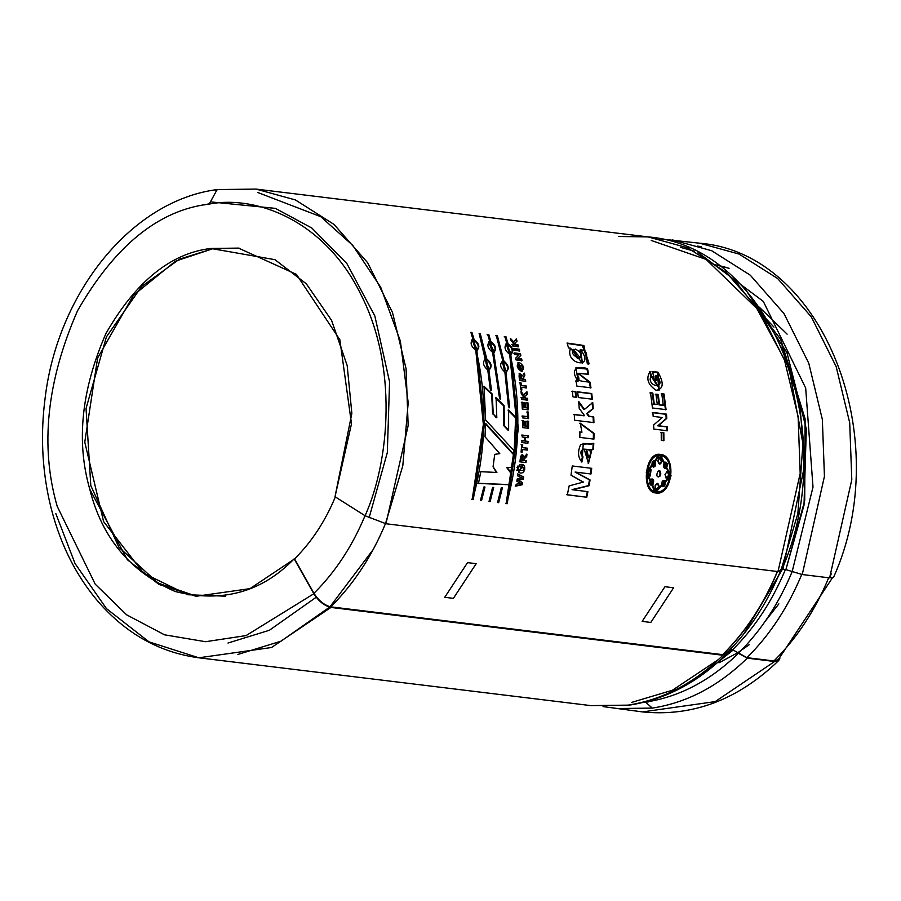 <?xml version="1.0" encoding="UTF-8"?>
<svg xmlns="http://www.w3.org/2000/svg" width="901" height="901" viewBox="0 0 901 901"><rect width="100%" height="100%" fill="white"/><g stroke="black" fill="none" stroke-linecap="round" stroke-linejoin="round"><path stroke-width="1.35" d="M645.544 702.116C679.478 696.878 710.427 680.604 738.426 653.293C710.427 680.604 679.478 696.878 645.544 702.116L652.29 708.096C686.979 702.746 718.638 686.1 747.267 658.158L774.635 661.503L715.18 701.609L642.481 711.914L715.18 701.609L774.635 661.503L779.939 658.102L778.824 660.422L774.635 661.503L747.267 658.158C718.638 686.1 686.979 702.746 652.29 708.096L615.124 708.58L652.29 708.096L645.544 702.116L643.201 702.442M746.839 291.428L786.933 352.595L806.316 428.966L804.007 505.191L785.897 569.623L792.193 571.516L813.006 487.058L805.674 388.004L763.327 301.418L698.084 252.573L763.327 301.418L805.674 388.004L813.006 487.058L792.193 571.516L802.25 574.534L824.438 476.392L822.354 419.461L808.783 363.249L783.949 313.525L750.274 275.188L711.7 250.726L672.304 239.869L711.7 250.726L750.274 275.188L783.949 313.525L808.783 363.249L822.354 419.461L824.438 476.392L802.25 574.534L829.607 577.879L851.794 479.726L849.711 422.806L836.151 366.583L811.305 316.859L777.642 278.522L739.057 254.071L699.66 243.202L739.057 254.071L777.642 278.522L811.305 316.859L836.151 366.583L849.711 422.806L851.794 479.726L829.607 577.879L833.628 577.181C895.56 439.418 824.46 253.271 699.66 243.202L660.106 238.9M618.548 236.479L648.056 236.907L687.452 247.775L726.037 272.237L759.701 310.563L784.534 360.287L798.106 416.51L800.189 473.43L778.002 571.583L781.032 570.153L797.858 513.547L802.926 443.686L788.938 367.867L752.403 300.337M726.352 654.351L723.019 655.207L727.208 652.606L726.352 654.351C697.464 682.643 665.152 699.559 629.405 705.123L628.042 705.134C662.708 699.795 694.344 683.161 722.962 655.264L330.926 607.432L271.494 647.515L198.839 657.798L271.494 647.515L330.926 607.432L722.962 655.264C694.344 683.161 662.708 699.795 628.042 705.134L590.876 705.618L198.839 657.798L149.048 641.872L106.464 608.614L75.065 563.587L55.828 513.604M728.819 650.972L729.878 649.869L732.907 650.24L729.934 649.88M699.874 676.448L732.907 650.24L699.874 676.448M198.839 657.798C160.051 652.606 126.669 634.079 98.693 602.217C74.794 574.342 58.34 540.465 49.318 500.596C41.998 467.45 40.579 433.46 45.05 398.636C57.473 292.769 131.569 200.518 217.118 189.582L209.235 204.065C257.371 194.796 325.565 221.691 360.794 294.345C397.544 365.648 389.998 460.006 365.096 515.755L335.014 496.721L351.491 423.808L339.868 339.756L296.406 274.343L238.472 248.102L210.868 248.462L274.996 259.691L306.317 283.815L331.579 320.362L347.178 365.513L351.852 413.368L335.014 496.721L365.096 515.755C389.998 460.006 397.544 365.648 360.794 294.345C325.565 221.691 257.371 194.796 209.235 204.065C158.891 209.989 114.99 245.556 77.52 310.777C46.706 381.314 39.937 446.491 57.202 506.328L95.236 584.186L126.658 614.842L164.489 634.8L205.552 641.715L246.097 635.577L313.83 593.748C318.672 601.294 324.394 605.844 330.982 607.375C324.394 605.844 318.672 601.294 313.83 593.748L246.097 635.577L205.552 641.715L164.489 634.8L126.658 614.842L95.236 584.186L57.202 506.328C39.937 446.491 46.706 381.314 77.52 310.777C114.99 245.556 158.891 209.989 209.235 204.065L217.118 189.582L218.853 189.57L215.316 190.122M330.982 607.375L722.748 654.712C745.656 631.939 763.935 604.143 777.574 571.313C763.935 604.143 745.656 631.939 722.748 654.712L725.902 653.901C748.855 631.094 767.089 603.388 780.604 570.795M765.963 318.672L773.97 327.074M778.869 603.873L765.591 620.733M732.727 649.767L724.99 654.599L732.727 649.767M722.625 654.644C745.544 631.883 763.834 604.075 777.473 571.245C763.834 604.075 745.544 631.883 722.625 654.644L330.588 606.823M385.538 523.481C371.876 556.334 353.586 584.152 330.644 606.936C353.586 584.152 371.876 556.334 385.538 523.481M780.942 569.612L778.002 571.583L385.966 523.751L365.096 515.755L385.966 523.751L408.153 425.61L406.069 368.689L392.498 312.467L367.664 262.743L333.989 224.405L295.415 199.943L256.019 189.086L295.415 199.943L333.989 224.405L367.664 262.743L392.498 312.467L406.069 368.689L408.153 425.61L385.966 523.751L778.002 571.583L800.189 473.43L798.106 416.51L784.534 360.287L759.701 310.563L726.037 272.237L687.452 247.775L648.056 236.907C771.819 246.604 843.302 432.829 781.19 571.031M496.811 417.704L493.219 413.908L492.284 394.064L484.028 386.281L492.284 394.064L493.219 413.908L496.811 417.704L496.079 397.758L504.087 405.54L504.369 425.632L508.626 430.16L508.615 410.034L516.239 417.794L514.753 451.48L485.628 420.001L484.028 386.281L485.628 420.001L514.753 451.48L516.239 417.794L508.615 410.034M504.875 372.045L508.479 406.633L509.628 407.781L508.479 406.633L504.875 372.045C500.055 367.799 499.368 364.083 502.814 360.907L496.226 335.397L497.329 335.532L503.907 361.042C508.851 365.243 509.549 368.948 505.979 372.181L509.628 407.781L505.979 372.181L505.393 372.395L509.031 407.871L505.393 372.395L506.418 372.068M490.257 389.063L491.462 390.189L490.257 389.063L487.756 369.951C482.936 365.705 482.238 361.988 485.684 358.812L479.107 333.302L480.21 333.438L486.788 358.947C491.732 363.148 492.419 366.865 488.86 370.086L491.462 390.189L488.86 370.086L488.263 370.3L490.854 390.336L488.263 370.3L489.288 369.984M501.283 487.779L502.409 487.835L498.681 502.668L497.577 502.533L501.283 487.779L502.409 487.835L498.681 502.668L497.577 502.533M483.848 487.047L484.975 487.092L481.551 500.584L480.447 500.449L483.848 487.047L484.975 487.092L481.551 500.584L480.447 500.449M567.315 494.852L586.754 497.228L587.925 491.664L572.642 489.761L589.063 485.752L590.065 479.94L575.671 472.147L590.065 479.94L589.063 485.752L572.642 489.761L587.925 491.664L586.754 497.228L567.315 494.852L569.162 485.876L583.409 482.058L571.009 475.165L572.281 465.963L591.72 468.329L590.966 473.994L575.075 472.056L589.468 479.828L588.477 485.616L572.056 489.615L589.063 485.752L588.477 485.616L589.468 479.828L590.065 479.94L575.075 472.056L590.966 473.994L575.075 472.056L590.966 473.994L591.72 468.329L572.281 465.963M579.929 432.007L581.933 432.255L580.278 423.2L594.029 433.302L593.928 439.114L579.827 437.402L579.929 432.007L581.933 432.255L581.325 432.289L581.933 432.255L580.278 423.2L594.029 433.302L579.67 423.267L593.432 433.347L593.32 439.136L593.432 433.347L594.029 433.302L593.928 439.114L579.827 437.402M578.296 397.51L592.408 399.233L578.296 397.51L577.642 391.822L591.743 393.546L592.408 399.233L591.743 393.546L591.146 393.714L591.799 399.391L591.146 393.714L591.743 393.546L577.642 391.822M576.865 386.09L590.966 387.813L590.087 382.193L578.566 373.419L588.668 374.309L579.444 373.284L578.262 373.6L577.721 376.359C581.584 379.704 573.137 380.582 590.087 382.193L590.966 387.813L576.865 386.09L576.054 380.875L578.127 381.134C568.216 367.54 580.3 365.637 587.531 368.791L588.668 374.309L587.531 368.791L586.945 369.05L588.083 374.546L586.945 369.05L587.531 368.791L575.942 367.833L578.127 381.134L576.054 380.875M510.405 338.382L513.694 341.884L516.386 338.956L517.05 341.175L514.91 343.18L516.318 344.711L518.131 344.925L518.616 346.671L512.59 345.939L512.117 344.193L514.775 344.52L511.104 340.702L510.405 338.382L513.694 341.884L513.131 342.2L516.386 338.956L517.05 341.175L514.347 343.495L515.744 345.015L517.568 345.241L518.041 346.975L518.131 344.925L515.744 345.015L516.318 344.711L514.347 343.495L517.05 341.175L514.91 343.18L516.318 344.711L518.131 344.925L518.616 346.671L512.59 345.939M516.014 359.904L522.039 360.637L521.679 358.981L517.737 358.508L520.857 355.445L517.737 358.508L521.679 358.981L522.039 360.637L516.014 359.904L515.631 358.17L518.83 355.062L514.798 354.566L514.403 352.922L520.429 353.665L520.857 355.445L517.163 358.767L521.093 359.251L521.454 360.896L521.679 358.981L517.163 358.767L520.857 355.445L520.429 353.665L520.282 355.715L520.429 353.665L514.403 352.922M521.217 371.246C516.622 367.923 516.036 365.029 519.483 362.574C524.179 365.896 524.765 368.791 521.217 371.246L522.355 371.144L518.278 362.698L521.217 371.246M521.015 391.338L523.672 395.089L527.017 391.901L527.254 394.3L524.652 396.485L525.79 398.107L527.603 398.332L527.749 400.202L521.735 399.458L521.589 397.589L524.247 397.915L521.262 393.827L521.015 391.338L523.672 395.089L523.076 395.224L527.017 391.901L527.254 394.3L524.055 396.62L525.182 398.242L527.006 398.456L527.153 400.326L527.603 398.332L525.182 398.242L525.79 398.107L524.055 396.62L527.254 394.3L524.652 396.485L525.79 398.107L527.603 398.332L527.749 400.202L521.735 399.458M528.56 418.616L522.603 417.884L522.569 415.992L527.513 416.6L527.389 411.937L528.403 412.061L528.56 418.616L528.403 412.061L527.806 412.151L527.963 418.683L528.56 418.616L522.603 417.884M523.965 437.244L522.197 436.962L522.287 435.07L528.313 435.802L528.223 437.695L525.587 437.368L525.384 441.073L528.02 441.389L527.896 443.281L521.87 442.549L521.994 440.657L524.371 440.949L524.573 437.244L522.197 436.962M523.954 457.077L526.961 454.194L526.725 456.447C524.033 458.249 523.03 459.555 523.706 460.377L526.229 460.681L525.981 462.562L519.967 461.83C520.44 454.982 521.769 453.406 523.954 457.077L522.557 454.442L519.967 461.83L525.981 462.562L526.229 460.681L523.706 460.377C523.03 459.555 524.033 458.249 526.725 456.447L523.109 460.298L526.725 456.447L526.961 454.194L523.954 457.077M517.163 470.311L518.154 470.435L517.163 470.311L517.399 468.79L518.39 468.914L518.154 470.435L516.566 470.209L518.154 470.435L518.39 468.914L517.399 468.79M515.789 486.146L522.265 484.727L522.67 482.699L518.525 480.323L523.368 479.073L518.525 480.323L522.67 482.699L522.265 484.727L515.789 486.146L516.183 484.242L520.598 483.386L516.802 481.213L517.23 478.972L521.735 477.879L517.782 475.953L518.109 474.084L523.74 477.034L523.368 479.073L517.94 480.188L522.084 482.542L521.679 484.569L515.203 485.988L522.265 484.727L521.679 484.569L522.084 482.542L522.67 482.699L517.94 480.188L523.368 479.073L523.74 477.034L523.154 476.899L522.783 478.938L523.154 476.899L523.74 477.034L518.109 474.084M653.664 424.968L662.258 417.501L653.18 416.397L652.865 412.478L666.47 414.145L666.796 418.379L658.394 425.734L667.269 426.815L667.416 430.757L653.811 429.101L653.664 424.968L662.258 417.501L653.18 416.397M657.471 376.021L655.759 375.818L656.75 380.481L654.453 380.199L652.538 371.527L657.955 372.181C664.15 383.071 663.553 389.108 656.165 390.302C647.808 384.704 645.769 378.443 650.049 371.494L651.468 375.526C644.722 385.684 667.281 391.653 657.471 376.021L655.173 376.077L656.165 380.718L655.173 376.077L655.759 375.818L656.75 380.481L654.453 380.199M660.343 454.408C677.203 455.219 672.506 496.226 655.928 492.971C640.386 492.306 645.071 451.311 660.343 454.408L659.386 454.352L646.276 472.394L655.173 492.847L671.121 475.863L659.735 454.408L670.558 475.559L654.881 492.779L670.558 475.559L660.343 454.408M657.291 404.448L654.295 404.087L657.291 404.448L655.928 394.165L658.226 394.447L659.6 404.729L663.294 405.18L661.751 393.737L664.048 394.019L666.053 409.64L652.448 407.984L650.511 392.746L652.808 393.016L654.295 404.087L653.698 404.245L657.291 404.448L653.698 404.245L654.295 404.087L652.808 393.016L652.223 393.219L653.698 404.245L652.223 393.219L652.808 393.016L650.511 392.746M663.902 440.668L661.278 440.352L661.221 432.379L663.834 432.694L663.902 440.668L663.834 432.694L663.226 432.773L663.294 440.724L663.902 440.668L661.278 440.352M519.562 464.758C527.749 461.909 525.463 476.843 518.435 472.147L518.739 470.277L523.65 470.311L524.168 468.171L519.291 466.639L519.562 464.758L523.154 465.198L518.435 472.147M517.805 466.054L518.796 466.166L518.571 467.698L517.579 467.574L517.805 466.054L518.796 466.166L518.571 467.698L517.579 467.574M527.355 450.095L522.355 449.486L522.096 452.246L521.082 452.122L521.724 444.7L522.738 444.824L522.524 447.594L527.524 448.202L527.355 450.095L527.524 448.202L526.927 448.169L526.758 450.05L527.355 450.095L521.758 449.441L521.499 452.201L522.096 452.246L522.355 449.486L521.758 449.441L521.499 452.201M524.889 425.97L523.56 425.813L524.889 425.97L524.911 421.296L525.936 421.42L525.914 426.094L527.547 426.297L527.569 421.094L528.583 421.217L528.538 428.313L522.512 427.581L522.569 420.654L523.582 420.778L523.56 425.813L522.963 425.846L524.889 425.97L522.963 425.846L523.56 425.813L523.582 420.778L522.985 420.835L522.963 425.846L522.985 420.835L523.582 420.778L522.569 420.654M524.551 407.455L523.222 407.286L524.551 407.455L524.292 402.803L525.306 402.927L525.576 407.579L527.209 407.77L526.916 402.612L527.93 402.736L528.313 409.775L522.298 409.043L521.927 402.173L522.94 402.296L523.222 407.286L522.94 402.296L522.343 402.42L522.625 407.387L524.551 407.455L522.625 407.387L522.343 402.42L522.94 402.296L521.927 402.173M521.352 385.448L526.353 386.056L526.578 387.903L521.566 387.295L521.882 390.009L520.857 389.885L519.978 382.621L521.003 382.745L521.352 385.448L520.755 385.628L526.353 386.056L521.352 385.448L521.003 382.745L520.406 382.925L520.755 385.628L521.352 385.448M522.31 375.931L524.461 373.149L524.821 375.323L522.94 379.13L525.452 379.434L525.722 381.269L519.697 380.537C518.357 373.87 519.224 372.338 522.31 375.931L519.719 373.408L519.697 380.537L525.722 381.269L525.452 379.434L525.125 381.461L525.452 379.434L522.343 379.321L524.866 379.625L522.343 379.321L524.821 375.323L522.343 379.321L524.821 375.323L524.461 373.149L522.31 375.931M513.277 348.473L519.291 349.205L519.753 350.962L513.728 350.23L513.277 348.473L519.291 349.205L518.728 349.498L519.291 349.205L519.753 350.962L513.728 350.23M567.056 343.044L584.006 345.793L586.292 357.798C587.463 352.967 585.537 350.286 580.514 349.757C596.271 369.489 564.319 365.063 570.513 348.18L568.554 347.944L567.056 343.044L583.082 345.353L589.141 363.79L587.362 363.891L586.292 357.798C587.463 352.967 585.537 350.286 580.514 349.757L579.94 350.072L582.159 363.34L579.94 350.072L580.514 349.757L582.451 363.216L570.513 348.18L568.554 347.944M572.968 396.857L576.437 397.285L572.968 396.857L572.304 391.169L575.773 391.597L576.437 397.285L575.773 391.597L575.176 391.777L575.829 397.442L575.176 391.777L575.773 391.597L572.304 391.169M574.5 420.238L593.939 422.614L593.725 416.825L589.231 416.273L586.652 413.525L592.644 408.817L592.137 402.691L592.644 408.817L593.252 408.694L586.652 413.525L593.252 408.694L592.734 402.556L584.445 409.403L592.734 402.556L593.252 408.694L587.261 413.424L589.231 416.273L593.725 416.825L593.939 422.614L574.5 420.238L574.297 414.46L584.591 415.71L579.242 408.468L578.679 401.384L584.445 409.403L578.679 401.384M592.881 449.115L591.326 449.689L593.489 449.126L592.881 449.115L593.185 443.315L592.881 449.115L593.489 449.126L593.782 443.303L590.898 444.216L583.285 443.405L581.9 462.044L583.003 456.875C580.661 453.102 581.066 450.523 584.197 449.149C581.066 450.523 580.661 453.102 583.003 456.875L581.9 462.044C577.879 457.449 577.485 451.604 580.695 444.52L593.782 443.303L593.489 449.126L591.923 449.7L584.197 449.149L588.488 463.418L591.923 449.7L591.326 449.689L588.252 463.373M492.565 487.418L493.692 487.464L490.121 501.62L489.018 501.485L492.565 487.418L493.692 487.464L490.121 501.62L489.018 501.485M471.707 339.97L472.98 339.429C469.781 342.493 470.716 346.097 475.773 350.252C470.716 346.097 469.781 342.493 472.98 339.429L470.874 332.3L471.978 332.435L474.084 339.564C479.264 343.653 480.199 347.257 476.877 350.388L484.445 424.562L473.318 499.571L472.225 499.447L483.353 424.427L475.773 350.252L483.353 424.427L472.225 499.447L473.318 499.571L471.651 499.222L473.318 499.571L484.445 424.562L476.877 350.388L476.302 350.658C487.52 399.661 486.337 449.227 472.755 499.357C486.337 449.227 487.52 399.661 476.302 350.658L477.496 350.196M488.5 342.02L489.772 341.479C486.574 344.542 487.509 348.146 492.565 352.302L499.469 397.859L500.641 398.985L499.469 397.859L492.565 352.302C487.509 348.146 486.574 344.542 489.772 341.479L487.666 334.35L488.77 334.485L490.876 341.614C496.068 345.702 496.992 349.306 493.669 352.437L500.641 398.985L493.669 352.437L493.095 352.708L500.044 399.109L493.095 352.708L494.289 352.246M505.63 344.103L506.903 343.574C503.704 346.637 504.639 350.241 509.696 354.386L517.264 428.561L506.137 503.58L507.24 503.715L518.368 428.696L510.799 354.521C514.122 351.401 513.187 347.786 508.006 343.709C513.187 347.786 514.122 351.401 510.799 354.521L518.368 428.696L507.24 503.715L506.137 503.58L517.264 428.561L509.696 354.386C504.639 350.241 503.704 346.637 506.903 343.574L504.797 336.445L505.9 336.569L508.006 343.709L505.9 336.569L505.337 336.906L507.432 344.013L508.006 343.709L507.432 344.013C512.624 348.09 513.547 351.683 510.225 354.791C521.442 403.806 520.26 453.372 506.677 503.49L505.574 503.355L506.677 503.49C520.26 453.372 521.442 403.806 510.225 354.791L510.799 354.521L510.225 354.791M478.465 483.443L509.606 484.749L511.734 473.689L507.353 467.698L511.734 473.689L509.606 484.749L478.465 483.443L480.807 471.685L496.901 472.473L493.061 466.695L494.75 454.352L499.785 453.642L485.02 436.805L485.583 423.357L514.381 454.982L512.793 467.18L506.756 467.596L511.149 473.566L509.031 484.592L477.89 483.274L509.606 484.749L509.031 484.592L511.149 473.566L511.734 473.689L506.756 467.596L512.793 467.18L506.756 467.596L512.793 467.18L514.381 454.982L513.784 454.915L512.196 467.078L513.784 454.915L514.381 454.982L485.583 423.357M701.316 246.637L697.261 246.086L701.316 246.637M694.288 251.165L680.514 247.37M645.612 702.251L648.495 701.856M197.004 596.406L158.137 583.105L118.887 547.256L90.798 485.616L86.046 408.48L106.397 336.906L141.581 286.541L179.4 259.184L212.884 248.71L210.868 248.462L239.486 248.237L212.884 248.71L175.481 261.166L133.472 295.269L97.601 358.057L84.773 442.132L103.592 521.578L143.664 573.25L187.712 594.739L225.622 596.18M210.868 248.462C170.773 253.17 135.803 281.506 105.958 333.46C81.417 389.637 76.022 441.546 89.773 489.209L127.39 559.769L159.015 584.467L196.001 596.293L250.005 588.635L294.571 558.89C311.633 541.929 325.25 521.217 335.409 496.766C325.25 521.217 311.633 541.929 294.571 558.89L294.165 558.834C261.774 592.239 222.119 603.129 175.222 591.529C130.318 571.865 101.836 537.751 89.773 489.209C76.022 441.546 81.417 389.637 105.958 333.46C135.803 281.506 170.773 253.17 210.868 248.462M313.83 593.748L294.165 558.834L313.83 593.748M831.24 573.836L829.607 577.879L802.25 574.534L785.897 569.623L781.933 569.218L782.935 569.263L804.728 464.848L799.874 404.684L781.696 347.133L799.874 404.684L804.728 464.848L782.935 569.263L785.897 569.623L804.706 500.573L805.111 418.875L780.66 339.226L734.18 279.682M759.228 307.117L787.136 334.147M749.249 644.677L738.043 652.549M737.773 652.718L718.919 662.809M713.975 264.432L729.078 268.307M726.555 267.518L717.061 265.063M738.426 653.293L747.267 658.158L738.426 653.293M660.275 455.703L670.299 475.683L655.5 491.597L647.098 472.484L659.431 455.647L660.275 455.703C645.972 452.707 641.568 491.146 656.153 491.698C671.605 494.818 676.009 456.368 660.275 455.703M655.117 491.507L646.501 472.439L659.025 455.647L646.501 472.428L655.5 491.586M659.082 454.352L659.735 454.408L659.082 454.352M665.805 477.857C669.06 476.1 669.297 473.982 666.537 471.493C669.297 473.982 669.06 476.1 665.805 477.857M652.279 466.324C651.547 461.391 652.639 459.994 655.579 462.145C655.928 466.324 654.824 467.72 652.279 466.324L653.54 467.146L655.579 462.145L653.912 460.726M665.963 468.024L666.571 468.058L665.659 462.157L664.037 463.182L665.298 468.576L666.571 468.058L665.963 468.024L665.434 462.168L665.963 468.024L665.028 468.531M658.53 486.337L657.539 483.398L655.004 485.943L656.39 489.772L659.115 486.439L656.108 489.671M663.913 480.368L665.062 481.179L663.913 480.368L662.291 481.111L661.503 485.324L662.888 486.72L665.062 481.179L663.632 480.357M652.448 484.186L651.896 478.927L653.045 484.287L652.155 478.938L650.781 479.433C653.563 478.69 654.317 480.312 653.045 484.287L650.916 485.222M659.487 464.049L661.368 461.492L659.487 464.049M667.337 471.55L667.134 471.55C669.893 474.039 669.657 476.167 666.402 477.924C669.657 476.167 669.893 474.039 667.134 471.55L664.972 474.523L666.639 477.98M654.982 462.123L653.293 467.101M664.465 481.089L662.663 486.653M651.074 485.267L653.045 484.287C649.7 485.673 648.945 484.062 650.781 479.433M650.454 469.522L651.051 469.579C647.83 471.347 647.594 473.475 650.319 475.965L649.722 475.897L650.319 475.965L651.051 469.579L650.454 469.522L649.767 475.886M650.06 475.965L650.319 475.965C647.594 473.475 647.83 471.347 651.051 469.579L650.77 469.522M657.854 461.019L659.78 464.105L661.976 461.515L660.039 457.629L657.854 461.019C659.543 456.537 660.917 456.706 661.976 461.515C660.32 465.006 658.946 464.837 657.854 461.019M659.735 457.663L661.368 461.492M658.777 470.547L660.219 473.949L659.341 476.133L659.937 476.212L660.816 474.016L659.082 470.547M658.338 476.944L659.937 476.212L658.102 476.899M659.937 476.212C653.191 479.963 659.588 463.7 660.816 474.016L659.937 476.212M651.051 469.579L650.319 475.965M661.503 485.324L662.291 481.111L665.062 481.179C665.524 486.078 664.33 487.464 661.503 485.324M659.115 486.439C657.009 490.876 655.635 490.707 655.004 485.943C656.93 482.485 658.293 482.654 659.115 486.439M664.037 463.182C667.269 461.785 668.114 463.407 666.571 468.058C663.846 468.824 663.001 467.191 664.037 463.182M666.402 477.924L664.972 474.523L667.134 471.55M659.791 381.911L658.057 385.966L651.389 375.548L650.049 371.494L649.317 371.753M659.194 390.167L657.955 372.181L657.381 372.462L658.89 390.268L657.381 372.462L657.955 372.181L652.538 371.527M651.952 371.798L657.381 372.462L651.952 371.798M657.539 386.169L650.882 375.785L649.475 371.764L650.882 375.785L651.468 375.526L650.882 375.785L657.753 386.067M649.914 392.949L652.223 393.219L649.914 392.949M652.448 407.984L666.053 409.64L664.048 394.019L663.463 394.221L665.445 409.786L663.463 394.221L664.048 394.019L661.751 393.737M661.154 393.94L663.463 394.221L661.154 393.94M663.294 405.18L659.003 404.898L662.697 405.349L659.003 404.898L659.6 404.729L658.226 394.447L657.629 394.638L659.003 404.898L657.629 394.638L658.226 394.447L655.928 394.165M655.331 394.368L657.629 394.638L655.331 394.368M666.808 430.836L666.672 426.905L657.786 425.824L666.796 418.379L666.47 414.145L665.862 414.28L666.199 418.503L657.786 425.824L666.672 426.905L666.808 430.836L667.416 430.757L667.269 426.815L657.786 425.824L666.796 418.379L666.199 418.503L665.862 414.28L666.47 414.145L652.865 412.478M652.268 412.613L665.862 414.28L652.268 412.613M653.811 429.101L667.416 430.757M663.294 440.724L663.226 432.773L660.613 432.457L663.834 432.694L661.221 432.379M517.782 475.953L521.735 477.879L517.23 478.972M516.802 481.213L520.598 483.386L516.183 484.242M517.523 473.96L523.154 476.899L517.523 473.96M519.291 466.639L522.985 467.101L518.739 470.277M522.805 465.153L518.447 472.101L522.805 465.153M519.303 466.617L522.726 467.056M517.793 468.802L517.557 470.322L517.793 468.802M518.21 466.076L517.985 467.596L516.994 467.473L517.985 467.596L518.21 466.076M525.384 462.483L519.37 461.751L525.384 462.483L525.632 460.602L525.384 462.483M526.364 454.138L526.128 456.39L526.364 454.138M522.253 454.442L523.357 457.01L522.253 454.442M522.749 460.253L520.62 459.994L521.217 460.073L522.389 456.39L522.749 460.253C522.76 455.782 522.242 455.715 521.217 460.073L522.749 460.253M522.096 456.435L520.62 459.994L522.096 456.435M522.524 447.594L527.524 448.202L522.524 447.594L522.738 444.824L522.141 444.801L521.916 447.56L522.524 447.594M526.758 450.05L526.927 448.169L521.916 447.56L522.141 444.801L521.116 444.666L522.738 444.824L521.724 444.7M521.082 452.122L522.096 452.246M521.87 442.549L527.896 443.281L528.02 441.389L527.412 441.377L527.288 443.258L527.896 443.281M525.384 441.073L528.02 441.389L525.384 441.073L525.587 437.368L524.99 437.368L524.787 441.062L525.384 441.073M527.288 443.258L527.412 441.377L524.787 441.062L524.99 437.368L528.223 437.695L528.313 435.802L527.704 435.814L527.614 437.695L528.223 437.695M527.614 437.695L527.704 435.814L521.679 435.07L528.313 435.802L522.287 435.07M524.371 440.949L521.994 440.657M521.397 440.645L523.763 440.938L521.397 440.645M522.512 427.581L528.538 428.313L528.583 421.217L527.986 421.274L527.93 428.347L528.538 428.313M527.93 428.347L527.986 421.274L526.961 421.15L528.583 421.217L527.569 421.094M527.547 426.297L525.306 426.139L526.95 426.342L525.306 426.139L525.914 426.094L525.936 421.42L525.328 421.477L525.306 426.139L525.328 421.477L525.936 421.42L524.911 421.296M524.303 421.353L525.328 421.477L524.303 421.353M521.961 420.711L522.985 420.835L521.961 420.711M527.963 418.683L527.806 412.151L526.781 412.027L528.403 412.061L527.389 411.937M527.513 416.6L522.569 415.992M521.961 416.071L526.905 416.667L521.961 416.071M521.319 402.285L522.343 402.42L521.319 402.285M522.298 409.043L528.313 409.775L527.93 402.736L527.333 402.848L527.716 409.865L528.313 409.775M527.716 409.865L527.333 402.848L526.308 402.724L527.93 402.736L526.916 402.612M527.209 407.77L524.968 407.68L526.612 407.871L524.968 407.68L525.576 407.579L525.306 402.927L524.709 403.04L524.968 407.68L524.709 403.04L525.306 402.927L524.292 402.803M523.684 402.916L524.709 403.04L523.684 402.916M521.262 393.827L524.247 397.915L521.589 397.589M520.981 397.724L523.65 398.051L520.981 397.724M526.421 392.048L526.657 394.447L526.421 392.048M521.127 392.476L523.076 395.224L521.127 392.476M520.857 389.885L521.882 390.009L521.566 387.295L526.578 387.903L526.353 386.056L520.755 385.628L520.406 382.925L519.393 382.801L521.003 382.745L519.978 382.621M521.566 387.295L520.969 387.464L521.274 390.167L520.969 387.464L521.566 387.295M525.756 386.236L525.981 388.072L525.756 386.236M521.735 369.32L520.249 369.601L518.368 364.736L520.249 369.601L520.846 369.365L518.953 364.5L521.735 369.32L520.249 369.601L521.42 369.376M517.985 362.866L522.073 371.223L517.985 362.866M520.846 369.365C526.837 364.781 512.782 363.103 520.846 369.365M519.438 373.566L521.724 376.134L519.438 373.566M521.983 379.006L519.854 379.017L521.983 379.006L519.854 379.017L520.406 375.278L521.983 379.006C520.801 374.658 520.294 374.602 520.451 378.825L521.983 379.006M520.181 375.492L519.854 379.017L520.181 375.492M523.864 373.363L524.224 375.537L523.864 373.363M513.829 353.203L519.854 353.947L513.829 353.203M514.798 354.566L518.83 355.062L515.631 358.17M512.703 348.766L518.728 349.498L519.179 351.255L518.728 349.498L512.703 348.766M515.822 339.283L516.487 341.502L515.822 339.283M510.822 339.733L513.131 342.2L510.822 339.733M511.104 340.702L514.775 344.52L512.117 344.193M511.543 344.509L514.201 344.835L511.543 344.509M567.179 343.461L582.418 345.657L589.04 363.734M577.834 357.979L573.227 349.295L580.176 357.765L577.834 357.979C582.575 355.771 581.798 352.809 575.491 349.092C570.862 351.367 571.639 354.33 577.834 357.979M572.766 349.599L577.259 358.271L572.766 349.599M575.649 367.98L586.945 369.05L575.649 367.98M575.457 381.089L577.53 381.348L575.457 381.089M589.502 382.407L590.38 388.004L589.502 382.407L578.296 373.566M571.707 391.349L575.176 391.777L571.707 391.349M577.045 392.003L591.146 393.714L577.045 392.003M578.769 402.465L583.837 409.516L578.769 402.465M579.242 408.468L584.591 415.71L574.297 414.46M573.689 414.55L583.994 415.811L573.689 414.55M593.331 422.682L593.128 416.926L588.623 416.375L586.652 413.525L588.623 416.375L593.725 416.825L593.128 416.926L593.331 422.682L593.939 422.614M579.32 432.052L581.325 432.289L579.32 432.052M590.538 444.227L583.003 443.405L590.256 444.227M583.003 456.875L582.406 456.841L581.291 461.988L582.406 456.841L583.003 456.875M583.307 449.092L584.197 449.149M583.6 449.126C580.469 450.511 580.064 453.079 582.406 456.841C580.064 453.079 580.469 450.511 583.6 449.126M586.022 449.43L588.364 457.505L586.022 449.43L586.619 449.441L586.022 449.43M590.042 456.818L588.646 457.573L586.619 449.441C590.313 449.7 591.461 452.167 590.042 456.818C591.461 452.167 590.313 449.7 586.619 449.441C586.326 454.926 587.463 457.393 590.042 456.818M588.184 463.373L591.326 449.689M571.009 475.165L582.823 481.934M583.409 482.058L569.162 485.876M586.754 497.228L566.74 494.683L586.754 497.228M587.339 491.518L586.168 497.048L587.339 491.518M591.124 468.261L590.38 473.903L591.124 468.261M792.238 571.392L792.238 571.392C778.914 603.535 761.03 630.745 738.595 653.045L732.626 649.745L729.664 649.384L732.626 649.745C754.711 627.806 772.337 601.001 785.481 569.364C772.337 601.001 754.711 627.806 732.626 649.745L738.595 653.045C761.03 630.745 778.914 603.535 792.272 571.403M467.54 562.629L476.19 563.677L453.383 598.354L444.734 597.295L467.54 562.629L444.734 597.295L453.383 598.354L476.19 563.677L467.54 562.629M642.154 621.386L664.961 586.709L673.61 587.767L650.804 622.445L642.154 621.386L650.804 622.445L673.61 587.767L664.961 586.709L642.154 621.386M484.4 486.912L480.988 500.359L484.4 486.912M493.106 487.283L489.547 501.406L493.106 487.283M501.823 487.655L498.118 502.443L501.823 487.655M476.877 350.388C480.199 347.257 479.264 343.653 474.084 339.564L471.978 332.435L470.874 332.3M473.521 339.88L471.414 332.773L473.521 339.88L474.084 339.564L473.521 339.88C478.701 343.945 479.625 347.549 476.302 350.658M475.953 348.766L473.081 341.152L476.787 348.653L475.379 349.047L476.212 348.924L475.379 349.047L475.953 348.766L473.949 341.017L475.953 348.766M472.8 341.355L475.379 349.047L472.8 341.355M488.86 370.086C492.419 366.865 491.732 363.148 486.788 358.947L480.21 333.438L479.107 333.302L485.143 358.958M486.202 359.195L479.647 333.775L486.202 359.195L486.788 358.947L486.202 359.195C491.146 363.385 491.833 367.09 488.263 370.3M488.038 368.43L485.785 360.535L488.759 368.363L487.452 368.655L488.162 368.577L487.452 368.655L488.038 368.43L486.551 360.445L488.038 368.43M485.481 360.704L487.452 368.655L485.481 360.704M493.669 352.437C496.992 349.306 496.068 345.702 490.876 341.614L490.313 341.93C495.494 345.995 496.428 349.588 493.095 352.708M490.313 341.93L490.876 341.614L488.77 334.485L488.207 334.823L490.313 341.93L488.207 334.823L488.77 334.485L487.666 334.35M487.103 334.688L488.207 334.823L487.103 334.688M492.171 351.097L489.311 343.518L492.171 351.097L492.757 350.816L489.874 343.202L493.59 350.703L492.171 351.097L493.275 350.804M492.757 350.816L490.752 343.067L492.757 350.816M505.979 372.181C509.549 368.948 508.851 365.243 503.907 361.042L497.329 335.532L496.226 335.397L502.814 360.907L502.262 361.053M503.332 361.29L496.766 335.859L495.663 335.724L497.329 335.532L496.766 335.859L503.332 361.29L503.907 361.042L503.332 361.29C508.277 365.479 508.964 369.173 505.393 372.395M502.612 362.799L504.571 370.739L505.168 370.525L502.916 362.619L505.878 370.446L504.571 370.739L505.574 370.525M504.571 370.739L503.096 362.776L504.571 370.739M505.168 370.525L503.682 362.54L505.168 370.525M507.432 344.013L505.337 336.906L504.233 336.771L505.9 336.569L504.797 336.445M509.876 352.91L507.004 345.286L510.709 352.787L509.302 353.192L510.394 352.888L509.302 353.192L509.876 352.91L507.871 345.151L509.876 352.91M506.722 345.5L509.302 353.192L506.722 345.5M510.799 354.521L511.419 354.341M508.018 410.124L516.239 417.794L515.631 417.85L514.156 451.435L515.631 417.85L508.018 410.124M508.626 430.16L503.76 425.666L508.029 430.182L503.76 425.666L504.369 425.632L504.087 405.54L503.49 405.641L503.76 425.666L503.49 405.641L504.087 405.54L496.079 397.758M495.482 397.882L503.49 405.641L495.482 397.882M493.219 413.908L496.214 417.76L493.219 413.908M492.284 394.064L491.676 394.199L492.622 413.976L491.676 394.199L492.284 394.064M483.42 386.439L491.676 394.199L483.42 386.439M485.02 436.805L499.785 453.642L494.75 454.352M493.061 466.695L496.316 472.349M496.901 472.473L480.807 471.685M484.975 423.391L513.784 454.915L488.297 426.883M330.701 606.88C324.202 605.157 318.616 600.629 313.953 593.308L294.571 558.89L313.953 593.308C318.616 600.629 324.202 605.157 330.701 606.88M365.085 515.541C352.359 546.152 335.318 572.079 313.953 593.308C335.318 572.079 352.359 546.152 365.085 515.541M779.252 655.534L773.948 660.962L746.997 657.674L738.595 653.045L746.997 657.674C769.904 634.901 788.184 607.094 801.822 574.264C788.184 607.094 769.904 634.901 746.997 657.674L773.948 660.962C796.867 638.19 815.146 610.382 828.785 577.552C815.146 610.382 796.867 638.19 773.948 660.962L778.149 659.881L832.378 577.901M726.792 651.603L722.748 654.712M743.573 634.248L782.417 569.218L743.573 634.248M631.5 702.453L672.416 690.234L718.649 659.408M237.909 654.441L280.966 641.208L329.631 607.116L280.966 641.208L237.909 654.441M330.014 606.745L372.777 550.06L330.014 606.745M385.549 523.436L402.815 465.716L408.198 402.691L400.359 341.04L380.695 287.216L352.764 245.387L320.767 216.691L257.652 192.454M651.254 240.466L706.102 259.42L760.962 312.489M227.987 643.032L269.399 630.261L316.183 597.273M369.095 517.793L387.317 452.572L389.57 381.855L374.839 315.969L346.84 263.497L311.791 228.009L275.436 208.379L211.814 202.015M209.235 203.795L204.009 204.944M778.824 660.422C738.122 699.75 692.666 716.914 642.481 711.914L603.062 706.587M217.118 189.582L256.019 189.086L648.056 236.907M659.431 455.647L658.822 455.647M655.173 492.847L654.588 492.712M665.659 462.157L665.062 462.134M658.057 385.966L657.471 386.202M651.389 375.548L650.804 375.818M522.4 467L522.985 467.101M522.557 454.442L521.961 454.386M521.803 456.323L522.4 456.39M518.953 364.488L518.368 364.736M518.278 362.698L517.692 362.945M519.719 373.408L519.122 373.622M519.798 375.48L520.395 375.278M588.567 364.06L589.141 363.79M573.25 349.329L572.676 349.644M580.154 357.731L579.591 358.024M577.969 373.656L578.566 373.419M590.301 444.227L590.898 444.216M588.049 457.528L588.657 457.573M473.093 341.164L472.518 341.468M476.787 348.642L476.212 348.924M485.797 360.546L485.211 360.794M488.747 368.351L488.162 368.577M489.885 343.213L489.311 343.518M493.579 350.692L493.005 350.973M502.916 362.63L502.33 362.878M505.878 370.446L505.292 370.66M507.015 345.308L506.441 345.612M510.709 352.775L510.135 353.057"/></g></svg>
